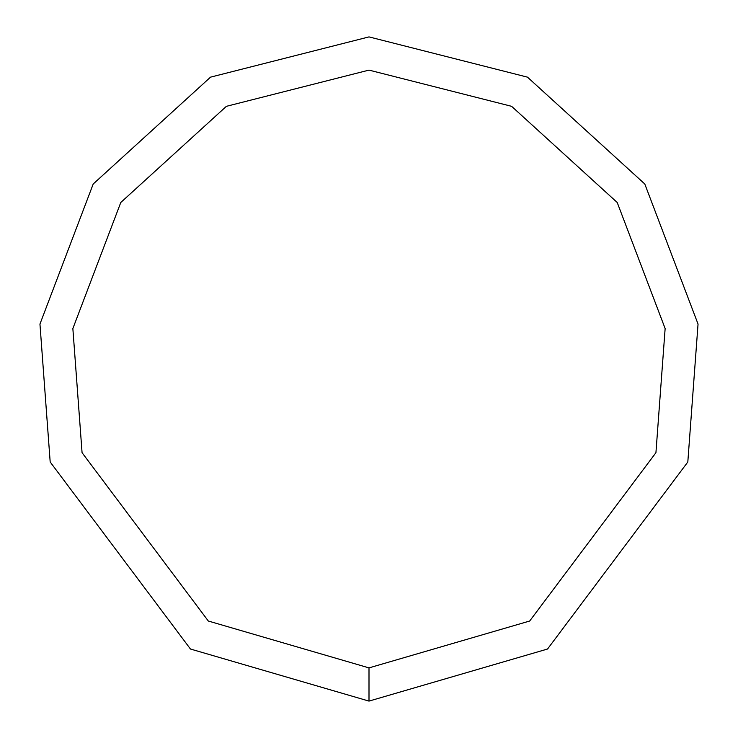 <?xml version="1.0" encoding="UTF-8"?>
<svg xmlns="http://www.w3.org/2000/svg" width="738" height="738" viewBox="0 0 738 738"><rect width="100%" height="100%" fill="white"/><g stroke="black" fill="none" stroke-linecap="round" stroke-linejoin="round"><path stroke-width="1.11" d="M369 701.1L547.541 649.025L687.816 461.988L698.047 324.065L644.791 183.993L527.467 77.149L369 36.9L210.533 77.149L93.209 183.993L39.953 324.065L50.184 461.988L190.459 649.025L369 701.1L369 667.89L529.681 621.027L655.934 452.689L665.141 328.558L617.217 202.489L511.619 106.327L369 70.11L226.381 106.327L120.783 202.489L72.859 328.558L82.066 452.689L208.319 621.027L369 667.89"/></g></svg>
